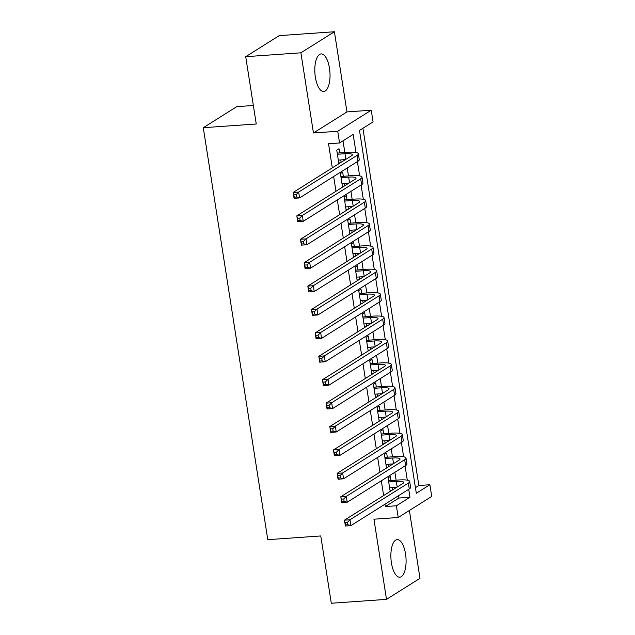 <?xml version="1.0" encoding="UTF-8"?>
<svg xmlns="http://www.w3.org/2000/svg" width="635" height="635" viewBox="0 0 635 635"><rect width="100%" height="100%" fill="white"/><g stroke="black" fill="none" stroke-linecap="round" stroke-linejoin="round"><path stroke-width="0.95" d="M405.543 553.974A18.828 7.525 86 0 0 397.161 539.631A18.828 7.525 86 0 0 391.414 562.848A18.828 7.525 86 0 0 399.796 577.191A18.828 7.525 86 0 0 405.543 553.974M329.486 68.27A18.828 7.525 86 0 0 321.096 53.927A18.828 7.525 86 0 0 315.357 77.145A18.828 7.525 86 0 0 323.739 91.488A18.828 7.525 86 0 0 329.486 68.27M415.425 487.664L418.854 485.505L429.887 484.735L431.721 496.435L398.216 517.493L396.383 505.785L409.964 497.253L408.726 489.291M253.357 105.489L236.784 106.656L203.279 127.706L267.787 539.679L320.77 535.956L331.303 603.25L386.493 599.369L419.997 578.31L409.377 510.476M203.279 127.706L256.254 123.984L245.713 56.69L279.225 35.631L334.407 31.75L300.903 52.808L313.452 132.977L337.733 131.27L371.245 110.212L373.078 121.92L359.489 130.453L416.306 493.268L429.887 484.735M313.452 132.977L346.964 111.919L334.407 31.75M346.964 111.919L371.245 110.212M418.854 485.505L362.918 128.302M245.713 56.69L300.903 52.808M390.969 480.536L390.327 476.44L388.064 477.861L390.192 491.434M387.302 457.129L386.659 453.033L384.397 454.454L386.524 468.027M383.635 433.721L383 429.625L380.73 431.046L382.857 444.619M379.976 410.313L379.333 406.217L377.071 407.638L379.19 421.211M376.309 386.905L375.666 382.81L373.404 384.231L375.531 397.804M372.642 363.498L371.999 359.402L369.737 360.823L371.864 374.396M368.975 340.09L368.332 335.994L366.07 337.415L368.197 350.988M365.308 316.682L364.673 312.587L362.402 314.007L364.53 327.581M361.648 293.275L361.005 289.179L358.743 290.6L360.863 304.173M357.981 269.867L357.338 265.771L355.076 267.192L357.203 280.765M354.314 246.459L353.671 242.364L351.409 243.784L353.536 257.358M350.647 223.052L350.004 218.956L347.742 220.377L349.869 233.95M346.98 199.644L346.345 195.548L344.075 196.969L346.202 210.542M343.321 176.236L342.678 172.141L340.416 173.561L342.535 187.134M355.981 152.471L353.155 134.437L339.566 142.97L328.533 143.748L332.303 167.854M333.661 176.506L335.971 191.262M337.328 199.914L339.638 214.67M340.995 223.322L343.305 238.077M344.662 246.729L346.972 261.485M348.321 270.137L350.631 284.893M351.988 293.545L354.298 308.3M355.656 316.952L357.965 331.708M359.323 340.36L361.632 355.116M362.99 363.768L365.3 378.523M366.649 387.175L368.959 401.931M370.316 410.583L372.626 425.339M373.983 433.991L376.293 448.747M377.65 457.398L379.96 472.154M381.317 480.806L383.627 495.562M384.977 504.214L385.35 506.563L398.931 498.031L398.566 495.681M396.137 480.171L394.899 472.273M392.47 456.763L391.231 448.866M388.803 433.356L387.564 425.458M385.135 409.948L383.897 402.05M381.476 386.54L380.238 378.643M377.809 363.133L376.571 355.235M374.142 339.725L372.904 331.827M370.475 316.317L369.237 308.419M366.808 292.91L365.57 285.012M363.149 269.502L361.91 261.604M359.481 246.094L358.243 238.196M355.814 222.687L354.576 214.789M352.147 199.279L350.909 191.381M348.48 175.871L347.25 167.973M344.821 152.464L342.995 140.819M339.654 152.829L339.011 148.733L336.748 150.154L338.876 163.727M341.138 162.306L340.765 159.933M344.805 185.714L344.432 183.34M348.464 209.121L348.099 206.748M352.131 232.529L351.758 230.156M355.798 255.937L355.425 253.563M359.466 279.344L359.092 276.971M363.133 302.752L362.76 300.379M366.792 326.16L366.419 323.786M370.459 349.567L370.086 347.194M374.126 372.975L373.753 370.594M377.793 396.383L377.42 394.002M381.46 419.791L381.087 417.409M385.12 443.198L384.747 440.817M388.787 466.606L388.414 464.225M392.454 490.014L392.081 487.632M398.216 517.493L373.936 519.2L386.493 599.369M385.35 506.563L396.383 505.785M339.566 142.97L337.733 131.27M407.297 480.179L405.059 465.884M403.63 456.771L401.391 442.476M399.963 433.364L397.724 419.076M396.296 409.956L394.057 395.668M392.628 386.548L390.398 372.261M388.969 363.141L386.731 348.853M385.302 339.733L383.064 325.445M381.635 316.325L379.397 302.038M377.968 292.918L375.729 278.63M374.301 269.51L372.07 255.222M370.642 246.102L368.403 231.815M366.974 222.694L364.736 208.407M363.307 199.287L361.069 184.999M359.64 175.879L357.402 161.592M398.931 498.031L409.964 497.253M338.749 162.949L340.281 162.846M342.416 186.357L343.948 186.253M346.083 209.764L347.615 209.661M349.75 233.172L351.282 233.069M353.409 256.58L354.941 256.469M357.076 279.987L358.608 279.876M360.743 303.395L362.275 303.284M364.411 326.803L365.943 326.692M368.078 350.21L369.61 350.099M371.737 373.618L373.269 373.507M375.404 397.026L376.936 396.915M379.071 420.433L380.603 420.322M382.738 443.841L384.27 443.73M386.405 467.249L387.937 467.138M390.065 490.657L391.597 490.545M338.304 160.107L345.44 159.599M337.391 154.249L345.003 153.718A12.073 2.31 171.1 0 1 352.401 154.694A12.073 2.31 171.1 0 1 351.512 155.789L293.148 192.461L298.664 192.072L357.029 155.4A18.105 3.469 -8.9 0 0 358.362 153.757A18.105 3.469 -8.9 0 0 347.266 152.297L337.209 153.122M296.108 194.683L298.664 192.072L299.585 197.922L294.061 198.31L293.148 192.461L294.267 197.183L296.474 197.025L296.108 194.683L293.902 194.842M296.474 197.025L299.585 197.922L357.949 161.25A18.105 3.469 -8.9 0 0 359.275 159.615L358.362 153.757M294.061 198.31L294.267 197.183M341.971 183.515L349.107 183.007M341.051 177.657L348.671 177.125A12.073 2.31 171.1 0 1 356.068 178.102A12.073 2.31 171.1 0 1 355.179 179.189L296.815 215.868L302.331 215.479L360.696 178.808A18.105 3.469 -8.9 0 0 362.029 177.165A18.105 3.469 -8.9 0 0 350.933 175.704L340.876 176.53M299.776 218.091L302.331 215.479L303.244 221.329L297.728 221.718L296.815 215.868L297.934 220.591L300.141 220.432L299.776 218.091L297.569 218.249M300.141 220.432L303.244 221.329L361.617 184.658A18.105 3.469 -8.9 0 0 362.942 183.023L362.029 177.165M297.728 221.718L297.934 220.591M345.638 206.915L352.766 206.415M344.718 201.065L352.338 200.533A12.073 2.31 171.1 0 1 359.727 201.509A12.073 2.31 171.1 0 1 358.846 202.597L300.482 239.276L305.999 238.887L364.363 202.216A18.105 3.469 -8.9 0 0 365.697 200.573A18.105 3.469 -8.9 0 0 354.6 199.112L344.543 199.938M303.443 241.498L305.999 238.887L306.911 244.737L301.395 245.126L300.482 239.276L301.601 243.999L303.808 243.84L303.443 241.498L301.228 241.657M303.808 243.84L306.911 244.737L365.276 208.066A18.105 3.469 -8.9 0 0 366.609 206.431L365.697 200.573M301.395 245.126L301.601 243.999M349.298 230.322L356.433 229.822M348.385 224.472L355.997 223.941A12.073 2.31 171.1 0 1 363.395 224.917A12.073 2.31 171.1 0 1 362.506 226.004L304.141 262.684L309.666 262.295L368.03 225.623A18.105 3.469 -8.9 0 0 369.356 223.98A18.105 3.469 -8.9 0 0 358.267 222.52L348.21 223.345M307.102 264.906L309.666 262.295L310.578 268.145L305.062 268.534L304.141 262.684L305.26 267.406L307.475 267.248L307.102 264.906L304.895 265.065M307.475 267.248L310.578 268.145L368.943 231.473A18.105 3.469 -8.9 0 0 370.276 229.838L369.356 223.98M305.062 268.534L305.26 267.406M352.965 253.73L360.101 253.23M352.052 247.88L359.664 247.348A12.073 2.31 171.1 0 1 367.062 248.325A12.073 2.31 171.1 0 1 366.173 249.412L307.808 286.091L313.325 285.702L371.689 249.023A18.105 3.469 -8.9 0 0 373.023 247.388A18.105 3.469 -8.9 0 0 361.926 245.92L351.877 246.753M310.769 288.314L313.325 285.702L314.246 291.552L308.729 291.941L307.808 286.091L308.927 290.814L311.134 290.655L310.769 288.314L308.562 288.473M311.134 290.655L314.246 291.552L372.61 254.881A18.105 3.469 -8.9 0 0 373.944 253.246L373.023 247.388M308.729 291.941L308.927 290.814M356.632 277.138L363.768 276.638M355.719 271.288L363.331 270.756A12.073 2.31 171.1 0 1 370.729 271.732A12.073 2.31 171.1 0 1 369.84 272.82L311.475 309.499L316.992 309.11L375.356 272.431A18.105 3.469 -8.9 0 0 376.69 270.796A18.105 3.469 -8.9 0 0 365.593 269.327L355.536 270.161M314.436 311.721L316.992 309.11L317.913 314.96L312.388 315.349L311.475 309.499L312.595 314.222L314.801 314.063L314.436 311.721L312.229 311.88M314.801 314.063L317.913 314.96L376.277 278.289A18.105 3.469 -8.9 0 0 377.603 276.654L376.69 270.796M312.388 315.349L312.595 314.222M360.299 300.545L367.435 300.045M359.378 294.696L366.998 294.164A12.073 2.31 171.1 0 1 374.396 295.14A12.073 2.31 171.1 0 1 373.507 296.227L315.143 332.907L320.659 332.518L379.024 295.839A18.105 3.469 -8.9 0 0 380.357 294.203A18.105 3.469 -8.9 0 0 369.26 292.735L359.204 293.568M318.103 335.129L320.659 332.518L321.572 338.368L316.055 338.757L315.143 332.907L316.262 337.63L318.468 337.471L318.103 335.129L315.897 335.288M318.468 337.471L321.572 338.368L379.944 301.696A18.105 3.469 -8.9 0 0 381.27 300.053L380.357 294.203M316.055 338.757L316.262 337.63M363.966 323.953L371.094 323.453M363.045 318.103L370.665 317.571A12.073 2.31 171.1 0 1 378.055 318.548A12.073 2.31 171.1 0 1 377.174 319.635L318.81 356.314L324.326 355.925L382.691 319.246A18.105 3.469 -8.9 0 0 384.024 317.611A18.105 3.469 -8.9 0 0 372.928 316.143L362.871 316.976M321.77 358.537L324.326 355.925L325.239 361.775L319.722 362.164L318.81 356.314L319.929 361.029L322.135 360.878L321.77 358.537L319.556 358.696M322.135 360.878L325.239 361.775L383.603 325.104A18.105 3.469 -8.9 0 0 384.937 323.461L384.024 317.611M319.722 362.164L319.929 361.029M367.625 347.361L374.761 346.861M366.712 341.511L374.325 340.979A12.073 2.31 171.1 0 1 381.722 341.955A12.073 2.31 171.1 0 1 380.833 343.043L322.469 379.722L327.993 379.333L386.358 342.654A18.105 3.469 -8.9 0 0 387.683 341.019A18.105 3.469 -8.9 0 0 376.595 339.55L366.538 340.384M325.43 381.945L327.993 379.333L328.906 385.183L323.39 385.572L322.469 379.722L323.588 384.437L325.803 384.286L325.43 381.945L323.223 382.103M325.803 384.286L328.906 385.183L387.271 348.512A18.105 3.469 -8.9 0 0 388.604 346.869L387.683 341.019M323.39 385.572L323.588 384.437M371.292 370.769L378.428 370.269M370.38 364.919L377.992 364.387A12.073 2.31 171.1 0 1 385.389 365.363A12.073 2.31 171.1 0 1 384.5 366.451L326.136 403.13L331.653 402.741L390.017 366.062A18.105 3.469 -8.9 0 0 391.351 364.426A18.105 3.469 -8.9 0 0 380.254 362.958L370.197 363.791M329.097 405.352L331.653 402.741L332.573 408.591L327.057 408.98L326.136 403.13L327.255 407.845L329.462 407.694L329.097 405.352L326.89 405.511M329.462 407.694L332.573 408.591L390.938 371.919A18.105 3.469 -8.9 0 0 392.271 370.276L391.351 364.426M327.057 408.98L327.255 407.845M374.96 394.176L382.095 393.676M374.047 388.326L381.659 387.794A12.073 2.31 171.1 0 1 389.057 388.771A12.073 2.31 171.1 0 1 388.168 389.858L329.803 426.537L335.32 426.148L393.684 389.469A18.105 3.469 -8.9 0 0 395.018 387.834A18.105 3.469 -8.9 0 0 383.921 386.366L373.864 387.199M332.764 428.76L335.32 426.148L336.24 431.998L330.716 432.387L329.803 426.537L330.922 431.252L333.129 431.101L332.764 428.76L330.557 428.911M333.129 431.101L336.24 431.998L394.605 395.327A18.105 3.469 -8.9 0 0 395.93 393.684L395.018 387.834M330.716 432.387L330.922 431.252M378.627 417.584L385.762 417.084M377.706 411.734L385.326 411.202A12.073 2.31 171.1 0 1 392.724 412.178A12.073 2.31 171.1 0 1 391.835 413.266L333.47 449.945L338.987 449.556L397.351 412.877A18.105 3.469 -8.9 0 0 398.685 411.242A18.105 3.469 -8.9 0 0 387.588 409.773L377.531 410.607M336.431 452.168L338.987 449.556L339.9 455.406L334.383 455.795L333.47 449.945L334.589 454.66L336.796 454.509L336.431 452.168L334.224 452.318M336.796 454.509L339.9 455.406L398.272 418.735A18.105 3.469 -8.9 0 0 399.598 417.092L398.685 411.242M334.383 455.795L334.589 454.66M382.294 440.992L389.422 440.492M381.373 435.142L388.993 434.602A12.073 2.31 171.1 0 1 396.383 435.586A12.073 2.31 171.1 0 1 395.502 436.674L337.137 473.353L342.654 472.964L401.018 436.285A18.105 3.469 -8.9 0 0 402.352 434.65A18.105 3.469 -8.9 0 0 391.255 433.181L381.198 434.015M340.098 475.575L342.654 472.964L343.567 478.814L338.05 479.203L337.137 473.353L338.257 478.068L340.463 477.917L340.098 475.575L337.883 475.726M340.463 477.917L343.567 478.814L401.931 442.143A18.105 3.469 -8.9 0 0 403.265 440.5L402.352 434.65M338.05 479.203L338.257 478.068M385.953 464.399L393.089 463.899M385.04 458.549L392.652 458.01A12.073 2.31 171.1 0 1 400.05 458.994A12.073 2.31 171.1 0 1 399.161 460.081L340.797 496.76L346.321 496.372L404.685 459.692A18.105 3.469 -8.9 0 0 406.011 458.057A18.105 3.469 -8.9 0 0 394.922 456.589L384.866 457.422M343.757 498.983L346.321 496.372L347.234 502.221L341.717 502.61L340.797 496.76L341.916 501.475L344.13 501.325L343.757 498.983L341.551 499.134M344.13 501.325L347.234 502.221L405.598 465.542A18.105 3.469 -8.9 0 0 406.932 463.907L406.011 458.057M341.717 502.61L341.916 501.475M389.62 487.807L396.756 487.307M388.707 481.957L396.319 481.417A12.073 2.31 171.1 0 1 403.717 482.402A12.073 2.31 171.1 0 1 402.828 483.489L344.464 520.168L349.98 519.779L408.345 483.1A18.105 3.469 -8.9 0 0 409.678 481.465A18.105 3.469 -8.9 0 0 398.582 479.996L388.525 480.83M347.424 522.391L349.98 519.779L350.901 525.629L345.384 526.018L344.464 520.168L345.583 524.883L347.789 524.732L347.424 522.391L345.218 522.542M347.789 524.732L350.901 525.629L409.265 488.95A18.105 3.469 -8.9 0 0 410.599 487.315L409.678 481.465M345.384 526.018L345.583 524.883M345.003 153.718L345.884 159.321M357.029 155.4L357.949 161.25M348.671 177.125L349.544 182.729M360.696 178.808L361.617 184.658M352.338 200.533L353.211 206.137M364.363 202.216L365.276 208.066M355.997 223.941L356.878 229.545M368.03 225.623L368.943 231.473M359.664 247.348L360.545 252.952M371.689 249.023L372.61 254.881M363.331 270.756L364.212 276.36M375.356 272.431L376.277 278.289M366.998 294.164L367.871 299.768M379.024 295.839L379.944 301.696M370.665 317.571L371.538 323.175M382.691 319.246L383.603 325.104M374.325 340.979L375.206 346.583M386.358 342.654L387.271 348.512M377.992 364.387L378.873 369.991M390.017 366.062L390.938 371.919M381.659 387.794L382.54 393.398M393.684 389.469L394.605 395.327M385.326 411.202L386.199 416.806M397.351 412.877L398.272 418.735M388.993 434.602L389.866 440.214M401.018 436.285L401.931 442.143M392.652 458.01L393.533 463.621M404.685 459.692L405.598 465.542M396.319 481.417L397.2 487.029M408.345 483.1L409.265 488.95"/></g></svg>
